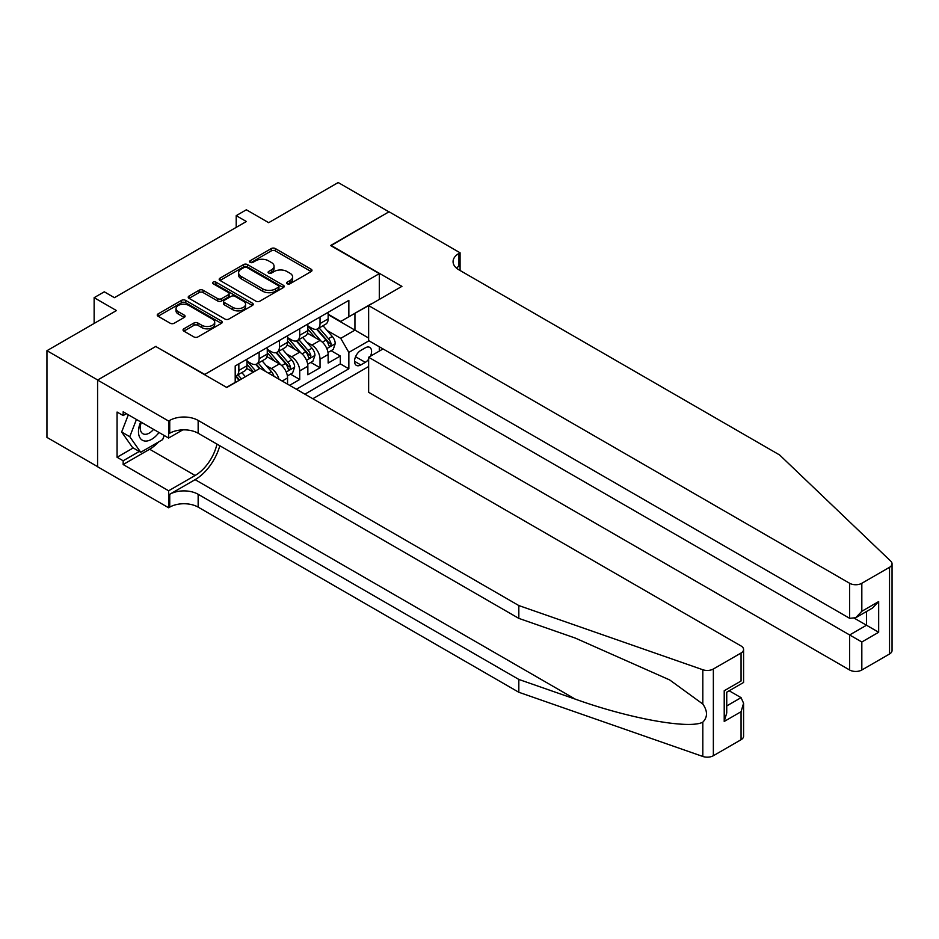 <?xml version="1.0" encoding="UTF-8"?>
<svg xmlns="http://www.w3.org/2000/svg" width="939" height="939" viewBox="0 0 939 939"><rect width="100%" height="100%" fill="white"/><g stroke="black" fill="none" stroke-linecap="round" stroke-linejoin="round"><path stroke-width="1.41" d="M287.205 283.766A1.972 1.139 0 0 0 289.998 283.766L311.161 271.535A2.817 1.632 0 0 0 311.983 270.385A2.817 1.632 0 0 0 311.161 269.235L275.303 248.542A2.817 1.632 0 0 0 271.324 248.542L250.15 260.76A1.972 1.139 0 0 0 249.574 261.558A1.972 1.139 0 0 0 250.15 262.368A1.972 1.139 0 0 0 252.943 262.368L255.678 260.784A9.014 5.2 0 0 1 268.437 260.784L271.418 262.509A9.014 5.2 0 0 1 274.059 266.195A9.014 5.2 0 0 1 271.418 269.869L268.683 271.453A1.972 1.139 0 0 0 268.108 272.263A1.972 1.139 0 0 0 268.683 273.061A1.972 1.139 0 0 0 271.465 273.061L274.211 271.488A9.014 5.2 0 0 1 286.958 271.488L289.951 273.214A9.014 5.2 0 0 1 292.592 276.888A9.014 5.2 0 0 1 289.951 280.573L287.205 282.146A1.972 1.139 0 0 0 286.63 282.956A1.972 1.139 0 0 0 287.205 283.766L287.205 282.146M183.868 328.814A2.817 1.632 0 0 0 183.035 329.965A2.817 1.632 0 0 0 183.868 331.115L193.927 336.925A2.817 1.632 0 0 0 197.906 336.925L221.416 323.356A2.817 1.632 0 0 0 222.238 322.206A2.817 1.632 0 0 0 221.416 321.056L185.558 300.351A2.817 1.632 0 0 0 181.567 300.351L158.069 313.919A2.817 1.632 0 0 0 157.236 315.07A2.817 1.632 0 0 0 158.069 316.22L170.217 323.239A2.817 1.632 0 0 0 174.196 323.239L184.267 317.429A2.817 1.632 0 0 0 185.089 316.279A2.817 1.632 0 0 0 184.267 315.128L178.234 311.654A7.535 4.355 0 0 1 176.027 308.579A7.535 4.355 0 0 1 180.675 304.553A7.535 4.355 0 0 1 188.892 305.504L212.496 319.131A7.535 4.355 0 0 1 214.714 322.206A7.535 4.355 0 0 1 210.054 326.22A7.535 4.355 0 0 1 201.838 325.281L197.906 323.016A2.817 1.632 0 0 0 193.927 323.016L183.868 328.814L183.868 331.115M156.038 346.655L204.749 374.426L379.297 273.648L330.587 245.525L388.934 211.838L338.193 182.542L268.683 222.684L246.358 209.784L236.205 215.653L246.358 221.51L114.429 297.675L104.288 291.818L94.135 297.675L94.135 323.45M156.038 346.303L97.691 379.99L46.95 350.693L116.459 310.563L94.135 297.675M255.878 301.161A2.817 1.632 0 0 0 259.868 301.161L283.367 287.58A2.817 1.632 0 0 0 284.2 286.43A2.817 1.632 0 0 0 283.367 285.28L247.509 264.587A2.817 1.632 0 0 0 243.53 264.587L220.019 278.155A2.817 1.632 0 0 0 219.198 279.306A2.817 1.632 0 0 0 220.019 280.456L255.878 301.161M213.939 284.188A1.972 1.139 0 0 1 215.935 284.47L215.935 282.123L252.391 303.168A2.817 1.632 0 0 1 253.225 304.318A2.817 1.632 0 0 1 252.391 305.468L228.881 319.037A2.817 1.632 0 0 1 224.902 319.037L189.044 298.344L189.044 296.043A2.817 1.632 0 0 0 188.223 297.194A2.817 1.632 0 0 0 189.044 298.344M189.044 296.043L199.103 290.233A2.817 1.632 0 0 1 203.094 290.233L217.637 298.625A2.817 1.632 0 0 0 221.616 298.625L228.294 294.776A2.817 1.632 0 0 0 229.116 293.625A2.817 1.632 0 0 0 228.294 292.475L213.153 283.731A1.972 1.139 0 0 1 212.566 282.932A1.972 1.139 0 0 1 213.787 281.876A1.972 1.139 0 0 1 215.935 282.123M97.586 466.636L46.95 437.41L46.95 350.693M289.588 385.319L299.729 379.462L290.503 374.133M286.524 353.909L291.618 356.843A11.479 6.632 60 0 1 299.729 370.905L307.851 366.222L307.851 374.778L320.035 367.748L320.035 359.191A11.479 6.632 -120 0 0 311.912 345.129L306.818 342.183M310.797 362.407L320.035 367.748M253.26 372.196L246.593 368.346M287.557 384.145L287.557 377.936A11.479 6.632 -120 0 0 279.435 363.874L266.887 356.632M278.965 379.18A11.479 6.632 60 0 0 271.324 368.569L266.218 365.623M307.851 366.222A11.479 6.632 -120 0 0 299.729 352.16L287.181 344.918M370.482 356.186A8.897 5.141 120 0 0 369.743 347.383A8.897 5.141 120 0 0 365.294 347.829L360.822 350.4A8.897 5.141 120 0 0 355.012 358.24A8.897 5.141 120 0 0 356.374 365.377A8.897 5.141 120 0 0 360.822 364.931L365.294 362.348A8.897 5.141 120 0 0 368.64 359.308M312.828 398.735L368.64 366.515M379.297 273.648L379.297 299.424M379.297 346.773L379.297 351.104M304.905 394.169L348.85 368.804L348.85 352.395L340.728 338.333L327.112 330.469M226.569 387.373L235.196 382.384L235.196 365.987L348.85 300.363L348.85 316.772L371.175 304.119M368.945 340.798L348.85 352.395M246.969 361.069L251.018 363.405A11.479 6.632 60 0 0 256.77 363.98L264.88 359.285A11.479 6.632 -120 0 0 267.263 354.038L267.263 347.477M267.263 349.343L271.324 351.691A11.479 6.632 60 0 0 277.064 352.254L285.174 347.571A11.479 6.632 -120 0 0 287.557 342.312L287.557 335.751M287.557 337.629L291.618 339.977A11.479 6.632 60 0 0 297.358 340.54L305.468 335.857A11.479 6.632 -120 0 0 307.851 330.598L307.851 324.037M296.384 389.251L340.329 363.874L340.329 356.022L328.145 363.053L328.145 354.508A11.479 6.632 -120 0 0 320.035 340.446L307.476 333.192M307.851 325.915L311.912 328.251A11.479 6.632 -120 0 0 317.652 328.826A11.479 6.632 -120 0 0 320.035 323.568L320.035 317.006M317.652 328.826L325.774 324.131A11.479 6.632 -120 0 0 328.145 318.884L328.145 312.323M238.846 363.874L238.846 370.436A11.479 6.632 60 0 1 236.464 375.694A11.479 6.632 60 0 1 235.196 376.163M236.464 375.694L244.586 371.011A11.479 6.632 -120 0 0 246.969 365.752L246.969 359.191M259.141 352.16L259.141 358.721A11.479 6.632 60 0 1 256.77 363.98M279.435 340.446L279.435 347.007A11.479 6.632 60 0 1 277.064 352.254M299.729 328.72L299.729 335.282A11.479 6.632 60 0 1 297.358 340.54M299.729 370.905L299.729 379.462M340.728 338.333L354.942 330.129L354.942 313.25L371.175 303.884M328.145 314.659L368.64 338.04M328.145 314.189L340.728 321.455L348.85 316.772M236.205 215.653L236.205 227.367M331.091 350.693L340.329 356.022M340.329 363.874L348.85 368.804M287.991 284.036L289.951 282.909A9.014 5.2 0 0 0 292.592 279.235L292.592 276.888M274.059 266.195L274.059 268.531A9.014 5.2 0 0 1 271.418 272.216L269.47 273.343M311.126 271.559L275.303 250.877A2.817 1.632 0 0 0 271.324 250.877L250.936 262.65M283.332 287.604L247.509 266.922A2.817 1.632 0 0 0 243.53 266.922L220.055 280.479M278.39 287.24A1.972 1.139 0 0 0 278.965 286.43A1.972 1.139 0 0 0 278.39 285.632L246.91 267.462A1.972 1.139 0 0 0 244.128 267.462L241.241 269.129A9.014 5.2 0 0 0 238.6 272.803A9.014 5.2 0 0 0 241.241 276.489L262.756 288.907A9.014 5.2 0 0 0 275.503 288.907L278.39 287.24L278.39 289.588A1.972 1.139 0 0 0 278.965 288.778L278.965 286.43M238.6 272.803L238.6 275.15A9.014 5.2 0 0 0 241.241 278.824L241.241 276.489M278.39 289.588L275.503 291.254A9.014 5.2 0 0 1 262.756 291.254L241.241 278.824M189.079 298.356L199.103 292.569L199.103 290.233M229.116 293.625L229.116 295.973A2.817 1.632 0 0 1 228.294 297.123L221.616 300.973A2.817 1.632 0 0 1 217.637 300.973L203.094 292.569A2.817 1.632 0 0 0 199.103 292.569M215.935 284.47L252.356 305.492M232.719 307.335A7.535 4.355 0 0 0 240.936 308.285A7.535 4.355 0 0 0 245.584 304.259A7.535 4.355 0 0 0 243.377 301.184L235.067 296.384A2.817 1.632 0 0 0 231.076 296.384L224.409 300.234A2.817 1.632 0 0 0 223.576 301.384A2.817 1.632 0 0 0 224.409 302.534L232.719 307.335L232.719 309.682A7.535 4.355 0 0 0 240.936 310.621A7.535 4.355 0 0 0 245.584 306.607L245.584 304.259M223.576 301.384L223.576 303.731A2.817 1.632 0 0 0 224.409 304.882L224.409 302.534M232.719 309.682L224.409 304.882M214.714 322.206L214.714 324.554A7.535 4.355 0 0 1 210.054 328.568A7.535 4.355 0 0 1 201.838 327.629L197.906 325.352A2.817 1.632 0 0 0 193.927 325.352L183.903 331.138M176.027 308.579L176.027 310.915A7.535 4.355 0 0 0 178.234 314.002L178.234 311.654M184.22 317.452L178.234 314.002M221.381 323.38L185.558 302.698A2.817 1.632 0 0 0 181.567 302.698L158.104 316.243M327.981 352.489L333.216 349.461L335.246 343.604A7.606 4.39 -120 0 0 332.289 336.467L323.016 325.727M321.161 341.186L310.163 328.45A21.961 12.677 -120 0 0 307.851 326.033M315.128 337.606L308.978 330.493A18.228 10.529 -120 0 0 307.851 329.26M316.619 329.237L325.997 340.094A7.606 4.39 60 0 1 328.709 345.341C329.847 346.867 330.669 346.397 331.138 343.932A7.606 4.39 -120 0 0 328.427 338.686L319.154 327.957M317.171 329.061L327.242 340.728A3.873 2.242 60 0 1 328.227 342.242L331.138 343.932M328.709 345.341L329.26 346.233M140.697 421.928A18.651 10.775 120 0 0 145.076 441.048A18.651 10.775 120 0 0 158.996 432.492M141.331 422.292A12.77 7.371 120 0 0 142.892 433.724A12.77 7.371 120 0 0 144.759 434.299A12.77 7.371 120 0 0 153.562 429.358M164.231 435.508L162.635 439.628L140.721 452.281L132.599 447.598L121.647 432.01L128.326 414.78M140.721 452.281L129.758 436.694L136.448 419.475M121.647 432.01L129.758 436.694M383.053 348.932L368.64 357.254L368.64 392.291L849.642 670L849.642 634.964L866.497 625.233L866.497 611.512M368.64 357.254L861.826 641.994L861.826 670L889.526 654.002L889.526 567.297A8.615 4.977 0 0 0 892.05 563.776A8.615 4.977 0 0 0 890.806 561.205L779.628 454.981L458.948 269.845A20.095 11.597 180 0 1 453.068 261.641A20.095 11.597 180 0 1 458.948 253.436L460.075 252.791L389.039 211.78L330.892 245.701M330.892 245.349L401.927 286.36L368.64 305.586L849.642 583.283A8.615 4.977 0 0 0 861.826 583.283L889.526 567.297M460.075 252.791L460.075 269.786L459.464 270.139M368.64 305.586L368.64 340.622L849.642 618.32L849.642 583.283M892.05 563.776L892.05 650.492A8.615 4.977 180 0 1 889.526 654.002M861.826 670A8.615 4.977 180 0 1 849.642 670M456.424 268.049A20.095 11.597 180 0 1 458.948 266.265L458.948 253.436M854.513 618.32L878.669 632.264L861.826 641.994M861.826 583.283L861.826 611.289L855.734 617.721L849.642 618.32M861.826 611.289L878.669 601.57L872.577 607.991L855.734 617.721M741.059 739.721L741.059 711.715L743.582 703.229L743.582 736.199A8.615 4.977 180 0 1 741.059 739.721L713.358 755.719A8.615 4.977 180 0 1 702.818 756.458L518.821 692.266L518.821 679.437L198.152 494.29A20.095 11.597 -0 0 0 169.736 494.29L195.112 479.653A37.384 21.585 120 0 0 219.808 445.743M518.821 679.437L575.243 699.121C629.165 718.546 689.414 729.439 702.818 722.161C707.701 717.161 707.701 711.116 702.818 704.027L669.718 679.965L575.243 638.062L518.821 618.378L198.152 433.243A20.095 11.597 -0 0 0 169.736 433.243L169.736 420.414L168.621 421.059L97.586 380.049L155.733 346.479L226.768 387.49L260.056 368.276L741.059 645.973A8.615 4.977 -0 0 1 743.582 649.495A8.615 4.977 -0 0 1 741.059 653.004L713.358 669.002L713.358 755.719M518.821 692.266L198.152 507.13A20.095 11.597 -0 0 0 169.736 507.13L168.621 507.764L97.586 466.753L97.586 380.049M518.821 618.378L518.821 605.549L198.152 420.414A20.095 11.597 -0 0 0 169.736 420.414M702.818 704.027L702.818 669.742L518.821 605.549M158.597 441.964A32.29 18.639 -60 0 1 149.641 449.241L123.162 464.535L123.162 460.779L139.301 451.459M126.413 413.676L123.162 415.554L117.07 412.033L117.07 457.27L123.162 460.779M123.162 415.554L123.162 411.798L168.621 438.043L168.621 421.059M168.621 507.764L168.621 490.78L195.112 475.486A32.29 18.639 120 0 0 216.968 444.112M123.162 464.535L168.621 490.78M729.18 690.787L741.059 697.654L743.582 703.229M182.8 429.862L168.621 438.043M702.818 669.742A8.615 4.977 -0 0 0 713.358 669.002M117.07 457.27L133.209 447.95M741.059 711.715L724.215 721.445L726.739 712.959L726.739 692.196L743.582 682.465L743.582 649.495M724.215 721.445L724.215 690.74C727.502 692.642 727.502 692.642 724.215 690.74L741.059 681.01C744.345 682.911 744.345 682.911 741.059 681.01L741.059 653.004M307.687 364.215L312.922 361.186L314.952 355.318A7.606 4.39 -120 0 0 311.994 348.181L302.722 337.441M300.856 352.9L289.869 340.164A21.961 12.677 -120 0 0 287.557 337.758M294.834 349.331L288.684 342.207A18.228 10.529 -120 0 0 287.557 340.986M296.325 340.951L305.703 351.808A7.606 4.39 60 0 1 308.415 357.055C309.553 358.581 310.363 358.111 310.844 355.646A7.606 4.39 -120 0 0 308.133 350.411L298.86 339.672M296.877 340.775L306.947 352.442A3.873 2.242 60 0 1 307.933 353.956L310.844 355.646M308.415 357.055L308.966 357.959M287.381 375.929L292.628 372.9L294.658 367.043A7.606 4.39 -120 0 0 291.7 359.895L282.428 349.167M280.561 364.614L269.563 351.89A21.961 12.677 -120 0 0 267.263 349.472M274.54 361.046L268.378 353.921A18.228 10.529 -120 0 0 267.263 352.7M276.031 352.677L285.409 363.534A7.606 4.39 60 0 1 288.12 368.769C289.259 370.295 290.069 369.837 290.55 367.36A7.606 4.39 -120 0 0 287.839 362.125L278.566 351.386M276.582 352.489L286.653 364.168A3.873 2.242 60 0 1 287.627 365.682L290.55 367.36M288.12 368.769L288.672 369.673M273.965 376.304A7.606 4.39 -120 0 0 271.406 371.621L262.134 360.881M255.549 370.87L249.269 363.604A21.961 12.677 -120 0 0 246.969 361.186M253.589 372.008L248.084 365.647A18.228 10.529 -120 0 0 246.969 364.414M265.397 371.351L258.272 363.111M256.277 364.215L259.88 368.37M255.725 364.391L259.41 368.64M245.408 376.727L241.828 372.595M241.546 378.957L237.978 374.825M235.982 375.929L239.586 380.095M235.431 376.105L239.105 380.365M82.468 330.188L86.646 327.781M271.324 368.569L279.435 363.874M291.618 356.843L299.729 352.16M311.912 345.129L320.035 340.446M320.035 323.568L328.145 318.884M238.846 370.436L246.969 365.752M259.141 358.721L267.263 354.038M279.435 347.007L287.557 342.312M299.729 335.282L307.851 330.598M320.035 359.191L328.145 354.508M282.181 381.046L287.557 377.936M355.552 356.738L365.294 362.348M354.531 361.304L360.822 364.931M289.951 282.909L289.951 280.573M268.683 273.061L268.683 271.453M271.418 272.216L271.418 269.869M250.15 262.368L250.15 260.76M271.324 250.877L271.324 248.542M275.303 250.877L275.303 248.542M311.161 271.535L311.161 269.235M220.019 280.456L220.019 278.155M243.53 266.922L243.53 264.587M247.509 266.922L247.509 264.587M283.367 287.58L283.367 285.28M262.756 291.254L262.756 288.907M275.503 291.254L275.503 288.907M203.094 292.569L203.094 290.233M217.637 300.973L217.637 298.625M221.616 300.973L221.616 298.625M228.294 297.123L228.294 294.776M252.391 305.468L252.391 303.168M193.927 325.352L193.927 323.016M197.906 325.352L197.906 323.016M201.838 327.629L201.838 325.281M184.267 317.429L184.267 315.128M158.069 316.22L158.069 313.919M181.567 302.698L181.567 300.351M185.558 302.698L185.558 300.351M221.416 323.356L221.416 321.056M326.819 348.592L335.2 343.756M310.163 328.45L311.208 327.852M328.427 338.686L332.289 336.467M322.37 342.195L325.997 340.094M878.669 601.57L878.669 632.264M575.243 699.121L195.112 479.653M198.152 433.243L198.152 420.414M198.152 494.29L198.152 507.13M702.818 756.458L702.818 722.161M169.736 494.29L169.736 507.13M149.641 449.241L195.112 475.486M726.739 705.928L741.059 697.654M306.525 360.306L314.905 355.47M289.869 340.164L290.914 339.566M308.133 350.411L311.994 348.181M302.076 353.909L305.703 351.808M286.231 372.032L294.611 367.184M269.563 351.89L270.608 351.28M287.839 362.125L291.7 359.895M281.782 365.623L285.409 363.534M249.269 363.604L250.314 363.006M268.624 373.217L271.406 371.621"/></g></svg>
